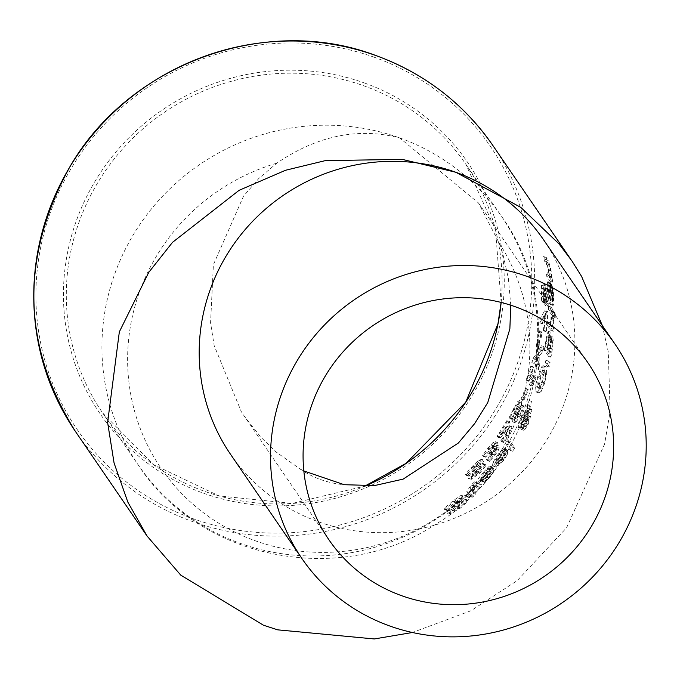 <?xml version="1.0" encoding="UTF-8"?>
<svg xmlns="http://www.w3.org/2000/svg" width="680" height="680" viewBox="0 0 680 680"><rect width="100%" height="100%" fill="white"/><g stroke="black" fill="none" stroke-linecap="round" stroke-linejoin="round"><path stroke-width="0.51" stroke-dasharray="3.4 2.55" d="M543.652 288.575L542.207 283.483L545.02 284.639L544.111 286L543.864 293.284L544.009 301.962L544.612 302.846A252.994 244.987 145.6 0 0 544.62 302.541L542.147 301.648L541.85 293.029L542.019 288.779L542.657 288.142L543.337 290.878L543.481 302.566L545.683 305.787A250.461 242.539 145.6 0 0 545.385 288.175L544.884 287.436A250.461 242.539 -34.4 0 1 545.224 300.959L544.085 299.293L543.652 288.575L546.193 289.484L545.02 284.639L542.462 283.721L541.569 285.09L541.348 292.383L541.527 301.07L542.138 301.954A250.461 242.539 145.6 0 0 542.147 301.648M544.62 302.541L544.357 293.93L544.553 289.688L545.198 289.06L542.444 287.929L545.198 289.06L545.87 291.788L543.337 290.878M545.87 291.788L545.963 303.458L543.481 302.566M545.963 303.458L548.173 306.68L545.683 305.787M548.173 306.68A252.994 244.987 145.6 0 0 547.944 289.094L545.385 288.175M547.944 289.094L544.884 287.436M547.442 288.363A252.994 244.987 -34.4 0 1 547.731 301.861L545.224 300.959M547.731 301.861L546.584 300.195L544.085 299.293M546.584 300.195L546.193 289.484M544.553 289.688L542.019 288.779M544.467 298.792L541.968 297.891M544.612 302.846L542.138 301.954M544.009 301.962L541.527 301.07M483.871 471.75C477.462 479.383 475.192 483.2 477.054 483.183L477.572 483.59L486.574 477.419L490.85 471.631L491.181 467.551A250.461 242.539 -34.4 0 1 479.961 480.097L484.304 472.481L489.983 466.956A250.461 242.539 145.6 0 0 490.135 466.777L489.549 465.919L483.871 471.75L486.362 472.642L479.596 484.1L481.075 484.517L483.046 483.65L489.073 478.32L493.315 472.523L490.85 471.631M493.315 472.523L493.935 468.868L491.181 467.551M493.646 468.435A252.994 244.987 -34.4 0 1 482.486 481.006L479.961 480.097M482.486 481.006L486.795 473.373L492.447 467.84A252.994 244.987 145.6 0 0 492.6 467.662L492.006 466.803L486.362 472.642M492.006 466.803L489.549 465.919M492.6 467.662L490.135 466.777M492.447 467.84L489.983 466.956M490.204 469.837L487.73 468.954M484.916 481.075L482.894 481.61A252.994 244.987 145.6 0 0 491.512 472.056L491.249 474.045L488.469 477.844L484.916 481.075L482.4 480.173L480.377 480.7A250.461 242.539 145.6 0 0 489.031 471.163L488.775 473.152L485.971 476.952L482.4 480.173M491.249 474.045L488.775 473.152M491.512 472.056L489.031 471.163M483.055 481.687L480.377 480.7L483.055 481.687M468.112 500.998L467.432 500.004A252.994 244.987 -34.4 0 1 467.185 500.225L460.267 507.144L453.866 510.697L456.85 506.872L462.162 501.993L466.25 495.941L463.624 494.989L460.36 495.712L452.965 500.956L443.972 508.563L444.686 509.609A250.461 242.539 145.6 0 0 444.975 509.405L453.194 501.891L459.918 497.981L457.283 501.687L448.179 510.094L447.058 512.61L450.109 513.808L460.521 508.062L468.112 500.998L465.477 500.046L464.797 499.052A250.461 242.539 -34.4 0 1 464.542 499.273L457.572 506.175L451.129 509.711L454.129 505.894L459.493 501.033L463.361 494.802L466.25 495.941L463.004 496.663L455.668 501.933L446.752 509.567L447.465 510.612A252.994 244.987 145.6 0 0 447.746 510.399L444.975 509.405M451.273 509.821L454.019 510.808L451.273 509.821M447.746 510.399L455.897 502.86L462.579 498.942L459.96 502.656L450.933 511.079L449.837 513.612L447.058 512.61C446.114 514.496 449.701 512.66 457.818 507.093L465.477 500.046M459.756 497.862L462.579 498.942L459.756 497.862M467.432 500.004L464.797 499.052M467.185 500.225L464.542 499.273M450.933 511.079L448.179 510.094M455.226 506.931L452.506 505.954M447.465 510.612L444.686 509.609M446.752 509.567L443.972 508.563M498.474 453.909C492.966 461.822 491.062 465.766 492.771 465.74L493.272 466.131L501.271 459.612L504.925 453.602L505.027 449.438A250.461 242.539 -34.4 0 1 495.295 462.51L498.916 454.631L503.888 448.86A250.461 242.539 145.6 0 0 504.024 448.673L503.429 447.814L498.474 453.909L500.896 454.775L495.227 466.616L495.728 467.015L503.693 460.479L507.331 454.461L504.925 453.602M507.331 454.461L507.722 450.729L505.027 449.438M507.425 450.296A252.994 244.987 -34.4 0 1 497.735 463.394L495.295 462.51M497.735 463.394L501.338 455.506L506.285 449.718A252.994 244.987 145.6 0 0 506.421 449.531L505.827 448.673L500.896 454.775M505.827 448.673L503.429 447.814M506.421 449.531L504.024 448.673M506.285 449.718L503.888 448.86M504.313 451.817L501.908 450.95M499.987 463.394L498.151 463.998A252.994 244.987 145.6 0 0 505.631 454.036L505.495 456.067L503.106 460.012L499.987 463.394L497.556 462.519L495.703 463.114A250.461 242.539 145.6 0 0 503.225 453.169L503.081 455.2L500.692 459.144L497.556 462.519M505.495 456.067L503.081 455.2M505.631 454.036L503.225 453.169M474.529 481.873L471.113 485.019L466.786 491.606L468.562 494.198A250.461 242.539 -34.4 0 1 466.412 496.145L466.863 496.8A250.461 242.539 145.6 0 0 469.013 494.853L469.931 496.204A250.461 242.539 145.6 0 0 473.067 493.289L472.141 491.946A250.461 242.539 145.6 0 0 477.717 486.523L477.267 485.868A250.461 242.539 -34.4 0 1 471.699 491.291L469.982 487.73L474.844 482.758A250.461 242.539 145.6 0 0 475.014 482.587L474.529 481.873L477.079 482.791L473.679 485.945L469.387 492.541L471.172 495.133A252.994 244.987 -34.4 0 1 469.03 497.088L469.481 497.735A252.994 244.987 145.6 0 0 471.614 495.788L472.54 497.139A252.994 244.987 145.6 0 0 475.651 494.224L474.725 492.873A252.994 244.987 145.6 0 0 480.267 487.441L477.267 485.868M480.267 487.441L477.717 486.523M479.817 486.787A252.994 244.987 -34.4 0 1 474.283 492.218L471.699 491.291M474.283 492.218L472.558 488.665L469.982 487.73M472.558 488.665L477.394 483.675L474.844 482.758M477.394 483.675A252.994 244.987 145.6 0 0 477.564 483.497L475.014 482.587M477.564 483.497L477.079 482.791M474.725 492.873L472.141 491.946M475.651 494.224L473.067 493.289M472.54 497.139L469.931 496.204M471.614 495.788L469.013 494.853M469.481 497.735L466.863 496.8M469.03 497.088L466.412 496.145M471.172 495.133L468.562 494.198M510.306 441.422A252.994 244.987 -34.4 0 1 508.156 444.686L512.626 451.214A252.994 244.987 145.6 0 0 514.769 447.958L510.306 441.422L507.926 440.572A250.461 242.539 -34.4 0 1 505.767 443.827L510.238 450.356A250.461 242.539 145.6 0 0 512.388 447.1L507.926 440.572M514.769 447.958L512.388 447.1M512.626 451.214L510.238 450.356M508.156 444.686L505.767 443.827M526.337 421.966L528.045 419.755L525.7 418.914L526.481 418.923L525.36 423.19L522.954 425.774L523.991 421.124L525.7 418.914L528.827 419.764L527.697 424.031L525.3 426.615L526.337 421.966L523.991 421.124M523.098 425.892L525.444 426.734L523.098 425.892M522.716 422.238L521.441 423.674L520.251 423.87L522.248 416.857L525.504 411.893L522.716 422.238L525.062 423.079L523.779 424.515L522.597 424.711L524.586 417.699L527.841 412.734L525.504 411.893M520.463 424.048L522.81 424.889L520.463 424.048M527.314 408.697L529.142 400.537A250.461 242.539 -34.4 0 1 527.093 405.28L525.997 409.929L521.279 417.163L518.092 427.363L520.718 428.434L522.104 427.788L524.365 425.102L522.019 424.252L521.033 429.241L523.558 430.227L525.071 429.25L522.716 428.4L525.784 423.589L528.045 415.259L530.596 416.271L529.508 416.475L526.991 419.959L524.654 419.118L526.702 411.179L529.1 412.037L526.702 411.179L528.105 412.632A250.461 242.539 145.6 0 0 529.737 409.028L528.955 408.238L531.794 409.462L529.644 409.53L527.314 408.697L529.457 408.629L532.075 409.87L529.737 409.028M525.071 429.25L528.13 424.43L530.596 416.271L527.17 415.642L524.654 419.118M524.365 425.102L523.387 430.091L521.033 429.241L522.716 428.4M529.644 409.53L531.471 401.37A252.994 244.987 -34.4 0 1 529.423 406.122L528.335 410.771L523.625 418.004L520.446 428.213L518.092 427.363L519.75 426.938L522.019 424.252M525.274 425.357L522.937 424.515M528.045 419.755L528.827 419.764L528.045 419.755M527.841 412.734L525.062 423.079M526.991 419.959L529.04 412.021L530.442 413.474L528.105 412.632M530.442 413.474A252.994 244.987 145.6 0 0 532.075 409.87M528.335 410.771L525.997 409.929M529.423 406.122L527.093 405.28M531.471 401.37L529.142 400.537M544.417 372.079L543.652 366.154L543.073 365.644L541.119 367.26L537.914 375.76L535.525 385.832L535.985 391.612L537.242 392.113L538.832 390.626L542.376 382.271L544.417 372.079L546.762 372.921L546.006 367.004L544.841 366.528L543.465 368.101L540.251 376.601L537.854 386.673L538.313 392.453L538.925 392.98L541.161 391.467L538.832 390.626M541.161 391.467L544.714 383.112L546.762 372.921M545.623 375.326L544.229 382.373L541.773 388.084L539.69 388.526L539.197 384.285L540.753 377.298L544.442 370.583L544.969 371.05L545.623 375.326L543.286 374.484L541.892 381.531L539.435 387.243L537.361 387.685L536.869 386.401L537.667 379.151L540.974 370.32L542.002 369.707L542.623 370.209L543.286 374.484M540.235 388.994L537.361 387.685L540.235 388.994M548.99 338.75L548.352 331.245L550.995 332.325L549.678 334.092L547.264 333.225L545.76 341.488A250.461 242.539 -34.4 0 1 544.298 350.115L548.573 356.371A250.461 242.539 145.6 0 0 549.933 348.398L550.86 340.161L550.264 335.682L552.848 336.694L551.42 339.643L549.015 338.784L551.395 339.618L550.995 332.325L548.573 331.457L547.264 333.225M549.678 334.092L548.148 342.346A252.994 244.987 -34.4 0 1 546.669 350.965L550.944 357.221A252.994 244.987 145.6 0 0 552.321 349.256L553.265 341.028L552.848 336.694L550.426 335.826L549.015 338.784M548.446 339.125L547.808 344.607A250.461 242.539 -34.4 0 1 547.077 349.154L545.496 346.842A250.461 242.539 145.6 0 0 546.023 343.596L547.188 336.966L548.088 335.673L548.446 339.125L550.851 339.983L550.196 345.466A252.994 244.987 -34.4 0 1 549.457 350.004L547.876 347.692A252.994 244.987 145.6 0 0 548.412 344.454L549.593 337.832L547.188 336.966M549.593 337.832L550.494 336.541L547.918 335.521L550.494 336.541L550.851 339.983M550.103 342.168L549.423 347.837A250.461 242.539 -34.4 0 1 548.803 351.671L547.553 349.843A250.461 242.539 145.6 0 0 548.284 345.296L549.083 340.85L549.856 339.957L550.103 342.168L552.509 343.026L551.812 348.695A252.994 244.987 -34.4 0 1 551.183 352.529L549.933 350.701A252.994 244.987 145.6 0 0 550.673 346.154L551.488 341.717L552.262 340.816L552.509 343.026M549.669 339.787L552.262 340.816L549.669 339.787M549.933 350.701L547.553 349.843M551.183 352.529L548.803 351.671M547.876 347.692L545.496 346.842M549.457 350.004L547.077 349.154M553.265 341.028L550.86 340.161M550.944 357.221L548.573 356.371M546.669 350.965L544.298 350.115M550.111 362.61L548.267 361.046A252.994 244.987 -34.4 0 1 547.672 363.732L549.134 367.022A252.994 244.987 145.6 0 0 550.111 362.61L547.748 361.76L545.904 360.196A250.461 242.539 -34.4 0 1 545.309 362.882L546.779 366.171A250.461 242.539 145.6 0 0 547.748 361.76M549.134 367.022L546.779 366.171M548.267 361.046L545.904 360.196M547.672 363.732L545.309 362.882M551.71 310.828L548.496 306.136A250.461 242.539 -34.4 0 1 548.446 310.148L551.659 314.84A250.461 242.539 145.6 0 0 551.71 310.828L554.208 311.721L550.995 307.028A252.994 244.987 -34.4 0 1 550.928 311.041L548.446 310.148M550.995 307.028L548.496 306.136M550.928 311.041L554.14 315.732L551.659 314.84M554.14 315.732A252.994 244.987 145.6 0 0 554.208 311.721M553.461 318.061A252.994 244.987 -34.4 0 1 553.452 318.265L552.644 326.034L550.358 322.711A252.994 244.987 -34.4 0 1 550.043 326.629L553.256 331.322A252.994 244.987 145.6 0 0 553.571 327.403L553.095 326.706L554.021 318.877L553.461 318.061L550.987 317.169A250.461 242.539 -34.4 0 1 550.987 317.373L550.196 325.159L547.918 321.835A250.461 242.539 -34.4 0 1 547.612 325.754L550.825 330.446A250.461 242.539 145.6 0 0 551.131 326.519L550.656 325.822L551.548 317.993L550.987 317.169M554.021 318.877L551.548 317.993M553.452 318.265L550.987 317.373M553.095 326.706L550.656 325.822M553.571 327.403L551.131 326.519M552.644 326.034L550.196 325.159M553.256 331.322L550.825 330.446M550.358 322.711L547.918 321.835M550.043 326.629L547.612 325.754M547.681 285.014L547.935 289.536C548.658 299.642 549.363 304.529 550.069 304.181L551.369 295.469L550.477 287.819L548.819 283.024A250.461 242.539 -34.4 0 1 549.942 300.007L548.403 290.275L548.131 282.608A250.461 242.539 145.6 0 0 548.106 282.37L547.51 281.512L547.681 285.014L550.273 285.949L552.585 305.082L553.35 305.252L554.021 301.01L553.078 288.753L550.477 287.819M550.375 290.054L550.936 295.052L550.919 299.557L550.35 300.611A250.461 242.539 145.6 0 0 549.61 287.7L550.375 290.054L552.959 290.981L553.503 295.978L553.469 300.466L552.883 301.521A252.994 244.987 145.6 0 0 552.202 288.626L549.61 287.7M550.443 300.662L552.976 301.58L550.443 300.662M553.469 300.466L550.919 299.557M552.202 288.626L552.959 290.981M553.078 288.753L551.438 283.968A252.994 244.987 -34.4 0 1 552.475 300.917L549.942 300.007M552.475 300.917L550.766 286.365L548.173 285.43M550.766 286.365L550.74 283.551L548.131 282.608M550.74 283.551A252.994 244.987 145.6 0 0 550.715 283.305L548.106 282.37M550.715 283.305L550.129 282.447L547.51 281.512M550.129 282.447L550.273 285.949M551.438 283.968L548.819 283.024M554.744 312.222A252.994 244.987 -34.4 0 1 554.667 316.769L555.229 317.594A252.994 244.987 145.6 0 0 555.305 313.038L554.744 312.222L552.245 311.321A250.461 242.539 -34.4 0 1 552.185 315.877L552.746 316.701A250.461 242.539 145.6 0 0 552.806 312.146L552.245 311.321M555.305 313.038L552.806 312.146M555.229 317.594L552.746 316.701M554.667 316.769L552.185 315.877M545.64 259.582L543.549 256.538A250.461 242.539 -34.4 0 1 544.408 260.882L547.111 265.438L548.046 269.781L548.658 275.782L546.261 272.28A250.461 242.539 -34.4 0 1 546.805 276.505L550.01 281.197A250.461 242.539 145.6 0 0 549.465 276.964L548.369 269.407L545.64 259.582L548.412 260.576L546.329 257.533A252.994 244.987 -34.4 0 1 547.145 261.868L549.848 266.416L551.327 276.743L548.921 273.232L546.261 272.28M551.327 276.743L548.658 275.782M548.921 273.232A252.994 244.987 -34.4 0 1 549.44 277.457L546.805 276.505M549.44 277.457L552.653 282.149L550.01 281.197M552.653 282.149A252.994 244.987 145.6 0 0 552.135 277.925L549.465 276.964M552.135 277.925L549.108 276.445M547.145 261.868L544.408 260.882M551.777 277.406L551.089 270.385L548.412 260.576M546.329 257.533L543.549 256.538M467.967 475.125L465.409 474.206L466.123 475.252A250.461 242.539 145.6 0 0 466.352 475.022L472.94 466.922L478.558 462.621L476.535 466.539L469.217 475.583L468.452 478.236L471.265 479.349L479.961 472.983L486.106 465.4L485.435 464.406A252.994 244.987 -34.4 0 1 485.223 464.644L482.749 463.752L477.156 471.146L471.775 475.065L474.104 471.01L478.431 465.774L481.346 459.195L484.067 460.275L481.253 461.159L475.184 466.879L467.967 475.125L468.681 476.17L466.123 475.252M485.223 464.644L479.663 472.048L474.317 475.983L476.62 471.912L480.921 466.667L484.067 460.275L481.593 459.391L478.762 460.267L472.668 465.97L465.409 474.206M468.681 476.17A252.994 244.987 145.6 0 0 468.911 475.94L466.352 475.022M468.911 475.94L475.456 467.831L481.049 463.513L479.035 467.44L475.201 472.048L472.668 471.138M478.406 462.502L481.049 463.513L478.406 462.502M475.201 472.048L471.767 476.502L469.217 475.583M471.767 476.502L471.265 479.349M471.019 479.154L468.452 478.236C468.596 479.697 471.597 477.649 477.445 472.081L483.633 464.508L482.953 463.513A250.461 242.539 -34.4 0 1 482.749 463.752M471.912 475.175L474.453 476.085L471.912 475.175M485.435 464.406L482.953 463.513M486.106 465.4L483.633 464.508M494.071 450.746L486.659 459.425A250.461 242.539 -34.4 0 1 486.489 459.62L487.101 460.504L492.567 454.435L496.332 448.8L496.995 445.238L499.596 446.258L495.21 449.522L492.745 448.587L494.989 444.796L495.185 441.643L497.887 442.739L495.304 443.572L490.246 449.183L485.061 456.322L482.604 455.438L483.208 456.322A250.461 242.539 145.6 0 0 483.412 456.085L491.3 445.791L493 445.383L492.498 447.797L489.744 451.784A250.461 242.539 -34.4 0 1 488.631 453.194L489.107 453.892A250.461 242.539 145.6 0 0 489.983 452.778L494.606 448.74L494.071 450.746L496.493 451.613L491.342 458.218L488.894 457.334M485.061 456.322L485.673 457.215A252.994 244.987 145.6 0 0 485.868 456.969L493.723 446.666L495.423 446.25L494.912 448.664L492.184 452.659A252.994 244.987 -34.4 0 1 491.07 454.07L491.546 454.767A252.994 244.987 145.6 0 0 492.422 453.654L497.021 449.608L494.437 448.604L497.021 449.608L496.493 451.613M492.745 445.162L495.423 446.25L492.745 445.162M495.167 449.463L497.403 445.663L497.887 442.739L495.482 441.881L492.889 442.706L487.806 448.307L482.604 455.438M491.342 458.218L489.115 460.309A252.994 244.987 -34.4 0 1 488.954 460.504L489.558 461.388L494.998 455.311L498.746 449.667L499.596 446.258L497.19 445.392L492.745 448.587M485.673 457.215L483.208 456.322M485.868 456.969L483.412 456.085M493.723 446.666L491.3 445.791M491.07 454.07L488.631 453.194M491.546 454.767L489.107 453.892M497.403 445.663L494.989 444.796M495.21 449.522L492.787 448.647M498.746 449.667L496.332 448.8M489.558 461.388L487.101 460.504M488.954 460.504L486.489 459.62M489.115 460.309L486.659 459.425M510.365 426.887L501.985 434.546A252.994 244.987 145.6 0 0 509.975 421.745L507.118 420.172A250.461 242.539 -34.4 0 1 496.91 436.186L497.522 437.07L502.707 432.361L507.484 429.454L507.221 431.528L505.385 434.962L500.913 440.581A250.461 242.539 -34.4 0 1 500.786 440.767L501.398 441.651L506.039 435.429L509.329 425.637L512.031 426.776L508.002 426.037L499.596 433.687A250.461 242.539 145.6 0 0 507.62 420.894L507.118 420.172M509.975 421.745L507.62 420.894M501.985 434.546L499.596 433.687M509.481 421.022A252.994 244.987 -34.4 0 1 499.307 437.044L496.91 436.186M507.501 429.318L505.129 428.468M499.307 437.044L499.919 437.937L497.522 437.07M499.919 437.937L505.087 433.219L509.856 430.304L509.592 432.378L505.231 439.28L502.843 438.421M505.231 439.28L503.31 441.439A252.994 244.987 -34.4 0 1 503.183 441.626L503.795 442.519L508.419 436.288L512.031 426.776L508.002 426.037M507.246 429.258L509.856 430.304L507.246 429.258M503.795 442.519L501.398 441.651M503.183 441.626L500.786 440.767M503.31 441.439L500.913 440.581M512.312 419.203L516.213 410.142L519.945 405.161L518.959 409.453L514.624 419.569L514.658 422.603L516.715 421.175L520.506 415.216L524.187 406.75L523.515 405.756A252.994 244.987 -34.4 0 1 523.387 406.019L520.132 414.264L516.537 418.82L520.319 408.493L521.832 401.514L519.494 400.673L517.42 401.82L509.09 417.571L509.813 418.616A250.461 242.539 145.6 0 0 509.958 418.353L513.876 409.3L517.608 404.32L516.613 408.612L512.269 418.727L512.303 421.762L518.16 414.375L521.858 405.909L521.178 404.914A250.461 242.539 -34.4 0 1 521.05 405.178L517.794 413.414L514.19 417.979L517.981 407.651L519.274 400.495L521.832 401.514L519.758 402.662L515.856 409.164L511.445 418.421L512.167 419.458A252.994 244.987 145.6 0 0 512.312 419.203L509.958 418.353M514.31 418.081L516.656 418.923L514.31 418.081M517.471 404.2L519.945 405.161L517.471 404.2M524.187 406.75L521.858 405.909M523.515 405.756L521.178 404.914M523.387 406.019L521.05 405.178M514.624 419.569L512.269 418.727M516.638 414.604L514.292 413.763M512.167 419.458L509.813 418.616M511.445 418.421L509.09 417.571M527.85 389.002A252.994 244.987 -34.4 0 1 523.413 399.483L523.932 400.248A252.994 244.987 145.6 0 0 528.369 389.767L525.521 388.17A250.461 242.539 -34.4 0 1 521.075 398.65L521.594 399.406A250.461 242.539 145.6 0 0 526.039 388.926L525.521 388.17M528.369 389.767L526.039 388.926M523.932 400.248L521.594 399.406M523.413 399.483L521.075 398.65M531.284 366.622L530.842 365.984A250.461 242.539 -34.4 0 1 526.184 379.874L526.617 380.519A250.461 242.539 145.6 0 0 528.445 375.377L531.318 379.567A250.461 242.539 -34.4 0 1 529.49 384.701L529.881 385.279L532.55 380.298A250.461 242.539 145.6 0 0 533.537 377.341L529.678 371.714A250.461 242.539 145.6 0 0 531.284 366.622L533.621 367.464L533.179 366.826A252.994 244.987 -34.4 0 1 528.513 380.715L528.946 381.352A252.994 244.987 145.6 0 0 530.783 376.219L533.647 380.409A252.994 244.987 -34.4 0 1 531.819 385.543L529.49 384.701M531.819 385.543L532.211 386.113L534.88 381.14L532.457 380.248L534.88 381.14A252.994 244.987 145.6 0 0 535.874 378.182L533.537 377.341M533.647 380.409L531.318 379.567M532.211 386.113L529.881 385.279M530.783 376.219L528.445 375.377M528.946 381.352L526.617 380.519M528.513 380.715L526.184 379.874M535.874 378.182L532.015 372.546L529.678 371.714M533.179 366.826L530.842 365.984M532.015 372.546A252.994 244.987 145.6 0 0 533.621 367.464M539.69 340.323A252.994 244.987 -34.4 0 1 538.789 344.862L538.891 354.543L535.347 359.303A252.994 244.987 -34.4 0 1 534.183 363.46L538.807 357.323L538.543 369.427A252.994 244.987 145.6 0 0 539.767 365.007L539.852 355.589L543.125 350.854A252.994 244.987 145.6 0 0 543.966 346.579L539.928 352.784L539.69 340.323L537.31 339.473A250.461 242.539 -34.4 0 1 536.427 344.012L536.537 353.694L533.001 358.453A250.461 242.539 -34.4 0 1 531.837 362.618L536.461 356.473L536.197 368.585A250.461 242.539 145.6 0 0 537.421 364.166L537.498 354.748L540.762 350.004A250.461 242.539 145.6 0 0 541.594 345.721L537.565 351.934L537.31 339.473M539.928 352.784L537.565 351.934M538.789 344.862L536.427 344.012M543.966 346.579L541.594 345.721M538.891 354.543L536.537 353.694M543.125 350.854L540.762 350.004M535.347 359.303L533.001 358.453M539.852 355.589L537.498 354.748M534.183 363.46L531.837 362.618M539.767 365.007L537.421 364.166M538.807 357.323L536.461 356.473M538.543 369.427L536.197 368.585M539.614 331.84L538.789 330.642A250.461 242.539 -34.4 0 1 538.024 335.486L538.84 336.685A250.461 242.539 145.6 0 0 539.614 331.84L542.002 332.699L541.187 331.5A252.994 244.987 -34.4 0 1 540.404 336.345L538.024 335.486M541.187 331.5L538.789 330.642M540.404 336.345L541.221 337.535L538.84 336.685M541.221 337.535A252.994 244.987 145.6 0 0 542.002 332.699M547.34 311.236L542.716 319.379A252.994 244.987 -34.4 0 1 542.232 323.756L547.281 315.146A252.994 244.987 -34.4 0 1 545.785 331.083L546.287 331.815A252.994 244.987 145.6 0 0 547.978 312.171L547.34 311.236L544.875 310.352L540.294 318.503A250.461 242.539 -34.4 0 1 539.818 322.889L544.825 314.262A250.461 242.539 -34.4 0 1 543.38 330.216L543.881 330.947A250.461 242.539 145.6 0 0 545.513 311.287L544.875 310.352M547.978 312.171L545.513 311.287M546.287 331.815L543.881 330.947M542.716 319.379L540.294 318.503M545.785 331.083L543.38 330.216M542.232 323.756L539.818 322.889M547.281 315.146L544.825 314.262M602.344 325.618L608.277 351.866L610.13 411.493L604.571 444.159L566.61 527.714L517.25 580.584L470.917 610.75L412.411 632.502M510.756 305.209L508.325 278.222L502.954 254.473L499.213 243.117L478.541 203.014L399.661 137.904C358.207 127.236 317.254 135.66 276.802 163.174L258.885 178.389L243.517 196.171L213.393 264.724L210.57 322.813L214.166 345.542L241.238 411.519L244.732 416.806L260.874 437.214L276.054 451.954L299.574 468.664L303.832 470.942M543.601 239.819A189.745 183.744 -34.4 0 1 533.077 459.416A189.745 183.744 -34.4 0 1 318.214 521.73A189.745 183.744 -34.4 0 1 230.469 454.197M299.574 468.664A94.868 91.868 145.6 0 0 344.241 484.712M546.134 297.322L543.626 296.421M546.61 297.33L544.102 296.429M544.357 293.93L541.85 293.029M543.864 293.284L541.348 292.383M544.111 286L541.569 285.09M479.596 484.1L477.054 483.183M489.073 478.32L486.574 477.419M493.935 468.868L491.478 467.985M489.464 469.336L486.99 468.443M486.795 473.373L484.304 472.481M488.469 477.844L485.971 476.952M460.521 508.062L457.818 507.093M460.267 507.144L457.572 506.175M456.85 506.872L454.129 505.894M462.162 501.993L459.493 501.033M463.004 496.663L460.36 495.712M455.668 501.933L452.965 500.956M459.96 502.656L457.283 501.687M455.897 502.86L453.194 501.891M495.227 466.616L492.771 465.74M503.693 460.479L501.271 459.612M507.722 450.729L505.325 449.863M503.6 451.316L501.194 450.458M501.338 455.506L498.916 454.631M503.106 460.012L500.692 459.144M472.753 489.991L470.169 489.056M474.904 485.894L472.345 484.976M473.679 485.945L471.113 485.019M469.387 492.541L466.786 491.606M527.697 424.031L525.36 423.19M524.586 417.699L522.248 416.857M523.779 424.515L521.441 423.674M528.13 424.43L525.784 423.589M529.508 416.475L527.17 415.642M522.104 427.788L519.75 426.938M523.625 418.004L521.279 417.163M546.006 367.004L543.652 366.154M543.465 368.101L541.119 367.26M540.251 376.601L537.914 375.76M537.854 386.673L535.525 385.832M544.714 383.112L542.376 382.271M538.313 392.453L535.985 391.612M544.229 382.373L541.892 381.531M541.773 388.084L539.435 387.243M544.969 371.05L542.623 370.209M550.673 346.154L548.284 345.296M551.488 341.717L549.083 340.85M551.812 348.695L549.423 347.837M548.412 344.454L546.023 343.596M550.196 345.466L547.808 344.607M552.321 349.256L549.933 348.398M548.148 342.346L545.76 341.488M553.979 320.51L551.505 319.625M553.384 320.442L550.919 319.549M553.503 295.978L550.936 295.052M550.979 291.201L548.403 290.275M550.502 290.453L547.935 289.536M551.735 284.401L549.117 283.458M553.937 296.387L551.369 295.469M552.585 305.082L550.069 304.181M550.758 270.759L548.046 269.781M549.848 266.416L547.111 265.438M548.981 264.537L546.236 263.551M551.089 270.385L548.369 269.407M475.184 466.879L472.668 465.97M475.456 467.831L472.94 466.922M479.035 467.44L476.535 466.539M479.961 472.983L477.445 472.081M481.253 461.159L478.762 460.267M480.921 466.667L478.431 465.774M476.62 471.912L474.104 471.01M479.663 472.048L477.156 471.146M490.246 449.183L487.806 448.307M490.577 450.109L488.146 449.233M494.912 448.664L492.498 447.797M492.184 452.659L489.744 451.784M492.422 453.654L489.983 452.778M494.3 454.852L491.869 453.976M495.304 443.572L492.889 442.706M494.998 455.311L492.567 454.435M505.087 433.219L502.707 432.361M508.419 436.288L506.039 435.429M509.592 432.378L507.221 431.528M507.756 435.812L505.385 434.962M520.506 415.216L518.16 414.375M520.132 414.264L517.794 413.414M517.735 414.358L515.389 413.508M520.319 408.493L517.981 407.651M519.758 402.662L517.42 401.82M515.856 409.164L513.519 408.315M514.437 422.425L512.082 421.575M518.959 409.453L516.613 408.612M516.213 410.142L513.876 409.3M492.966 145.647A252.994 244.987 -34.4 0 1 422.611 490.713A252.994 244.987 -34.4 0 1 75.454 431.486M276.802 163.174A203.158 196.724 145.6 0 0 140.547 429.293A203.158 196.724 145.6 0 0 418.022 529.023A203.158 196.724 145.6 0 0 499.213 243.117M399.661 137.904A220.099 213.137 -34.4 0 1 501.44 216.248A220.099 213.137 -34.4 0 1 440.223 516.468A220.099 213.137 -34.4 0 1 138.202 464.908A220.099 213.137 -34.4 0 1 150.433 210.179A220.099 213.137 -34.4 0 1 399.661 137.904M501.143 302.438A220.099 213.137 145.6 0 0 465.825 164.228A220.099 213.137 145.6 0 0 364.046 85.884A220.099 213.137 145.6 0 0 114.809 158.168A220.099 213.137 145.6 0 0 102.595 412.904A220.099 213.137 145.6 0 0 364.964 486.132M364.607 83.036A222.632 215.585 -34.4 0 1 421.082 454.393A222.632 215.585 -34.4 0 1 65.866 326.714A222.632 215.585 -34.4 0 1 364.607 83.036M374.705 57.409A250.461 242.539 145.6 0 0 38.624 331.543A250.461 242.539 145.6 0 0 438.235 475.184A250.461 242.539 145.6 0 0 374.705 57.409M477.572 483.59L480.114 484.5M493.272 466.131L495.728 467.015M528.615 419.585L526.269 418.744M543.073 365.644L545.419 366.495M536.588 392.139L538.925 392.98M544.442 370.583L542.096 369.733M550.435 304.529L552.959 305.439M512.303 421.762L514.658 422.603M570.418 258.782L571.821 260.822M587.792 362.584L478.541 203.014M328.933 539.801L244.732 416.806M501.109 302.43L495.567 229.968L465.825 164.228L501.44 216.248C571.803 313.488 538.704 463.361 435.234 524.527C340.289 587.503 200.183 560.159 138.21 464.925L102.595 412.904L153.306 464.525L219.096 495.915L292.332 503.404L364.777 486.132"/><path stroke-width="1.02" d="M412.411 632.502L374.315 638.953L277.661 629.841L263.415 625.192L180.736 575.11L147.101 536.087L127.857 502.154L114.079 463.037L107.618 422.493L119.34 331.874L148.75 272.382L172.516 242.352L239.071 190.34L285.541 170.263L325.168 160.658L402.135 159.341L455.863 172.278L520.812 207.392L558.926 243.78L571.829 260.814L581.646 276.522L602.344 325.618M303.832 470.942L344.241 484.712L374.561 485.562L403.129 479.119L458.379 443.012L474.64 423.623L487.764 402.56L509.864 328.899L510.756 305.209M515.262 306.748A156.851 151.895 -34.4 0 1 587.792 362.584A156.851 151.895 -34.4 0 1 544.17 576.521A156.851 151.895 -34.4 0 1 328.933 539.801A156.851 151.895 -34.4 0 1 337.637 358.267A156.851 151.895 -34.4 0 1 515.262 306.748M301.801 558.382L230.469 454.197A189.745 183.744 -34.4 0 1 241 234.6A189.745 183.744 -34.4 0 1 455.863 172.278A189.745 183.744 -34.4 0 1 543.601 239.819L614.933 344.003A189.745 183.744 145.6 0 0 354.569 299.574A189.745 183.744 145.6 0 0 301.801 558.382A189.745 183.744 145.6 0 0 389.538 625.914A189.745 183.744 145.6 0 0 604.401 563.601A189.745 183.744 145.6 0 0 614.933 344.003M492.966 145.647C463.641 103.487 424.626 73.448 375.921 55.547C266.738 13.872 130.084 63.223 70.431 165.827C20.069 256.861 21.743 345.414 75.454 431.486A252.994 244.987 -34.4 0 1 89.496 138.686A252.994 244.987 -34.4 0 1 375.98 55.598A252.994 244.987 -34.4 0 1 492.966 145.647L570.418 258.782M364.964 486.132A220.099 213.137 145.6 0 0 501.143 302.438M75.454 431.486L147.076 536.104M501.109 302.43L497.956 323.875L465.723 402.186L406.053 463.352L364.777 486.132"/></g></svg>
